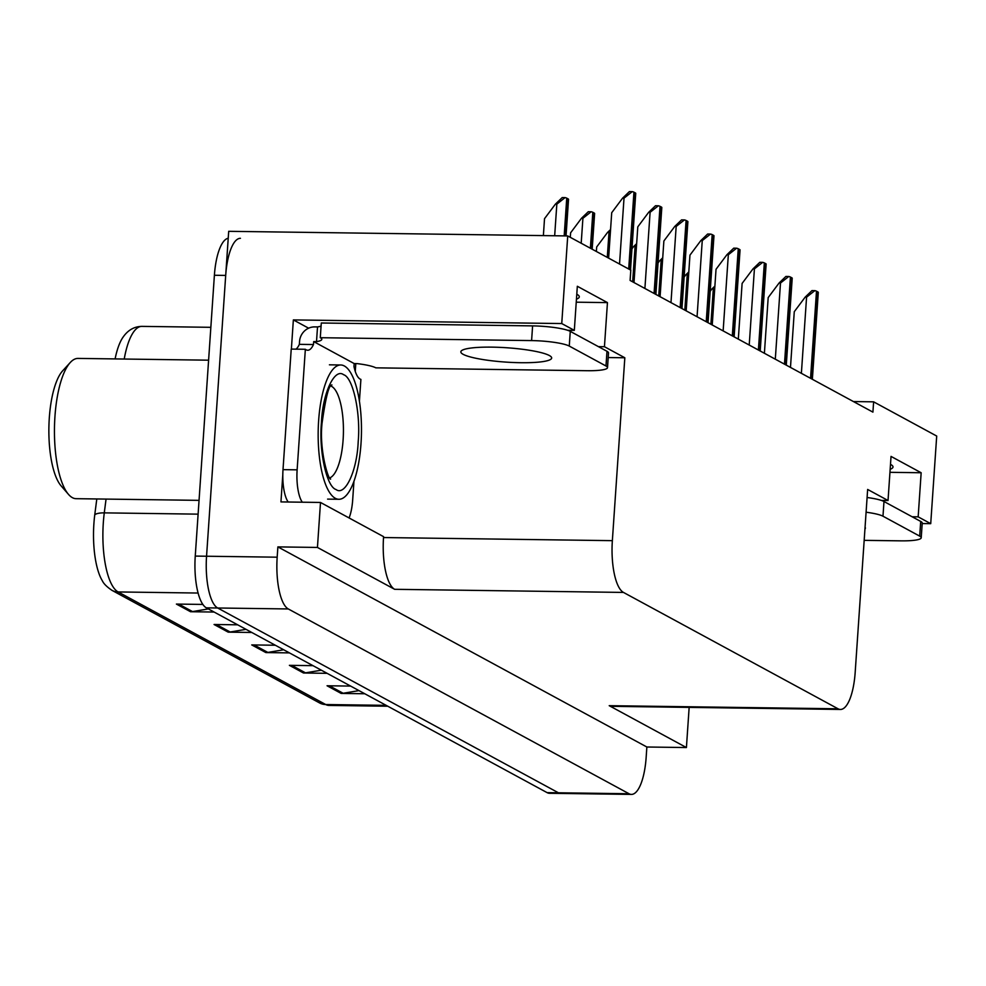 <?xml version="1.0" encoding="UTF-8"?>
<svg xmlns="http://www.w3.org/2000/svg" width="986" height="986" viewBox="0 0 986 986"><rect width="100%" height="100%" fill="white"/><g stroke="black" fill="none" stroke-linecap="round" stroke-linejoin="round"><path stroke-width="1.48" d="M576.785 294.198A47.759 7.543 3.9 0 1 579.287 296.86A47.759 7.543 3.9 0 1 576.44 299.165M355.798 363.575L355.268 371.402M291.375 349.093L293.36 319.908L308.63 328.19M598.403 346.628L604.443 346.715L624.828 357.77L612.355 540.661L383.529 537.543L383.591 536.667L320.499 502.453L280.948 501.911L282.797 474.796M612.355 540.661A44.764 14.433 90.8 0 0 623.472 592.426L838.051 708.798L609.212 705.68A44.764 14.433 90.8 0 0 611.603 706.333L840.442 709.452A44.764 14.433 90.8 0 0 855.182 672.353L867.643 489.45L888.029 500.506L881.348 500.42M609.212 705.68L686.416 747.548L689.152 707.393M383.529 537.543A44.764 14.433 90.8 0 0 394.646 589.308L317.443 547.44L277.879 546.897L646.865 747.006L646.163 757.297A44.764 14.433 -89.2 0 1 631.434 794.408A44.764 14.433 -89.2 0 1 629.031 793.742L288.294 608.954A44.764 14.433 -89.2 0 1 277.177 557.189L277.879 546.897M320.499 502.453L317.443 547.44M631.434 794.408L560.8 793.447A44.764 14.433 -89.2 0 1 558.409 792.781L217.672 607.992A44.764 14.433 -89.2 0 1 206.555 556.227L228.703 231.316L567.726 235.937L561.749 323.556L293.36 319.908M912.112 516.763L918.163 516.849L930.722 523.665L936.7 436.046L873.621 401.832L853.432 401.561M930.722 523.665L922.193 523.554M686.416 747.548L646.865 747.006M873.621 401.832L872.918 412.123L630.103 280.443L630.806 270.152L567.726 235.937M838.051 708.798A44.764 14.433 90.8 0 0 840.442 709.452M624.828 357.77L608.202 357.548M561.749 323.556L574.32 330.372L567.64 330.285M889.951 472.319L921.158 472.75L891.036 456.407L888.029 500.506M921.158 472.75L918.163 516.849M576.243 302.184L607.45 302.616L577.328 286.273L574.32 330.372M607.45 302.616L604.443 346.715M890.161 469.299A47.759 7.543 -176.1 0 0 893.008 466.994A47.759 7.543 -176.1 0 0 890.494 464.332M106.057 499.089L104.282 512.868A59.69 19.239 90.8 0 0 103.308 522.925A59.69 19.239 90.8 0 0 118.123 591.945A14.926 13.927 118.5 0 1 112.01 590.367C106.907 586.929 103.678 583.724 102.322 580.742A53.725 17.317 -89.2 0 1 93.892 523.8A53.725 17.317 -89.2 0 1 94.767 514.741L96.801 498.965M228.234 238.242A44.764 14.433 -89.2 0 0 214.393 275.267L195.253 556.079A44.764 14.433 -89.2 0 0 206.37 607.844L547.107 792.633A44.764 14.433 -89.2 0 0 549.498 793.299L560.8 793.447A44.764 14.433 -89.2 0 1 558.409 792.781L217.672 607.992A44.764 14.433 -89.2 0 1 206.555 556.227L225.695 275.427A44.764 14.433 -89.2 0 1 240.436 238.316M358.99 690.619L343.153 693.269A11.943 11.142 118.5 0 1 341.181 693.429L364.771 693.75M350.646 686.083L327.056 685.763L341.181 693.429M321.337 670.197L305.487 672.846A11.943 11.142 118.5 0 1 303.515 673.007L327.105 673.327M312.981 665.661L289.391 665.34L303.515 673.007M208.354 608.917L192.516 611.579A11.943 11.142 118.5 0 1 190.532 611.727L214.122 612.047M202.869 604.43L176.408 604.073L190.532 611.727M246.007 629.339L230.169 632.001A11.943 11.142 118.5 0 1 228.197 632.149L251.787 632.47M237.663 624.816L214.073 624.495L228.197 632.149M283.672 649.762L267.835 652.424A11.943 11.142 118.5 0 1 265.863 652.572L289.44 652.892M275.316 645.238L251.738 644.918L265.863 652.572M115.103 358.916A53.725 17.317 -89.2 0 1 122.535 337.939C127.477 330.384 133.923 326.539 141.861 326.378A59.69 19.239 90.8 0 0 124.224 359.04M710.191 291.264L711.892 288.984L714.702 288.812M711.892 288.984L714.887 286.1M790.476 367.421L794.272 311.712L805.168 297.143L806.573 297.168L814.843 290.636A7.457 1.183 3.9 0 1 816.494 291.19L817.912 291.955A7.457 1.183 3.9 0 1 818.294 292.361A7.457 1.183 3.9 0 1 818.244 292.485M805.168 297.143L811.971 290.599L814.843 290.636M684.111 277.115L685.812 274.835L688.622 274.663M685.812 274.835L688.807 271.951M658.032 262.979L659.733 260.698L662.543 260.526M659.733 260.698L662.728 257.814M631.952 248.829L633.653 246.549L636.463 246.377M633.653 246.549L636.648 243.665M764.397 353.271L768.193 297.575L779.088 283.007L780.493 283.019L788.763 276.499A7.457 1.183 3.9 0 1 790.415 277.041L791.832 277.805A7.457 1.183 3.9 0 1 792.214 278.225A7.457 1.183 3.9 0 1 792.165 278.335M779.088 283.007L785.891 276.45L788.763 276.499M738.317 339.122L742.113 283.426L753.008 268.858L754.413 268.882L762.683 262.35A7.457 1.183 3.9 0 1 764.335 262.905L765.752 263.669A7.457 1.183 3.9 0 1 766.134 264.075A7.457 1.183 3.9 0 1 766.085 264.199M753.008 268.858L759.812 262.313L762.683 262.35M712.237 324.986L716.033 269.277L726.928 254.708L728.334 254.733L736.604 248.201A7.457 1.183 3.9 0 1 738.255 248.755L739.673 249.52A7.457 1.183 3.9 0 1 740.055 249.926A7.457 1.183 3.9 0 1 740.005 250.05M726.928 254.708L733.732 248.164L736.604 248.201M686.157 310.836L689.953 255.14L700.849 240.572L702.254 240.584L710.524 234.064A7.457 1.183 3.9 0 1 712.175 234.606L713.593 235.383A7.457 1.183 3.9 0 1 713.975 235.79A7.457 1.183 3.9 0 1 713.926 235.913M700.849 240.572L707.652 234.027L710.524 234.064M549.338 355.515A45.516 7.185 -176.1 0 0 499.224 347.343A45.516 7.185 -176.1 0 0 460.844 351.829A45.516 7.185 -176.1 0 0 463.173 354.344A45.516 7.185 -176.1 0 0 513.287 362.503A45.516 7.185 -176.1 0 0 551.667 358.017A45.516 7.185 -176.1 0 0 549.338 355.515M569.267 346.074L605.983 365.991A29.851 4.708 3.9 0 1 607.512 367.63A29.851 4.708 3.9 0 1 587.151 370.711L375.826 367.84A29.851 4.708 3.9 0 0 356.994 363.6L354.171 363.563L313.684 341.6L316.506 341.637A29.851 4.708 3.9 0 0 321.806 339.357A29.851 4.708 3.9 0 0 320.277 337.705L531.602 340.589A29.851 4.708 3.9 0 1 569.267 346.074L570.265 331.37L606.994 351.287A29.851 4.708 3.9 0 1 608.51 352.939L607.512 367.63M320.277 337.705L321.288 323.001L532.6 325.885A29.851 4.708 3.9 0 1 570.265 331.37M295.985 349.155A29.851 9.613 -89.2 0 0 299.362 344.348L299.559 341.415A14.926 13.927 118.5 0 1 314.694 326.896L317.517 326.933A29.851 4.708 -176.1 0 0 321.079 326.07M353.949 481.291L352.68 499.964A29.851 9.613 -89.2 0 1 349.081 517.946M299.362 344.348L313.486 344.545A29.851 9.613 -89.2 0 1 307.718 350.24A29.851 9.613 -89.2 0 1 305.352 349.278L291.227 349.081L283.007 469.644A29.851 9.613 90.8 0 0 288.183 502.01M302.308 502.207A29.851 9.613 -89.2 0 1 297.131 469.829L305.352 349.278M313.684 341.6L313.486 344.545M317.517 326.933L316.506 341.637M359.409 401.253L360.901 379.4A29.851 9.613 -89.2 0 1 353.974 366.496L354.171 363.563M864.944 529.051A45.516 7.185 -176.1 0 0 865.388 528.151A45.516 7.185 -176.1 0 0 865.067 527.214M866.09 512.215A29.851 4.708 3.9 0 1 882.975 516.208L919.692 536.125A29.851 4.708 3.9 0 1 921.22 537.777A29.851 4.708 3.9 0 1 900.859 540.846L864.18 540.353M867.101 497.511A29.851 4.708 3.9 0 1 883.986 501.504L920.702 521.421A29.851 4.708 3.9 0 1 922.23 523.073L921.22 537.777M321.461 422.168C322.718 393.057 334.537 367.729 343.621 374.729C352.963 377.355 360.765 412.924 358.214 441.42L358.177 442.085C356.92 471.185 345.088 496.513 336.016 489.512C326.662 486.899 318.86 451.329 321.411 422.834L321.461 422.168M344.324 365.966A67.159 21.643 -89.2 0 1 361.307 438.03A67.159 21.643 -89.2 0 1 338.901 499.273A67.159 21.643 -89.2 0 1 335.302 498.287A67.159 21.643 -89.2 0 1 318.33 426.211A67.159 21.643 -89.2 0 1 340.725 364.98A67.159 21.643 -89.2 0 1 344.324 365.966M208.613 360.186L78.03 358.411A70.142 22.604 90.8 0 0 70.277 362.503L62.673 370.81A61.181 19.72 90.8 0 0 49.3 417.965A61.181 19.72 90.8 0 0 61.107 485.864L68.49 494.38A70.142 22.604 90.8 0 0 72.36 497.647A70.142 22.604 90.8 0 0 76.119 498.682L199.049 500.358M70.277 362.503A70.142 22.604 90.8 0 0 54.945 416.548A70.142 22.604 90.8 0 0 68.49 494.38M596.37 251.479L596.678 246.968L607.573 232.4L610.383 232.24M607.573 232.4L610.568 229.528M570.29 237.33L570.598 232.832L581.493 218.263L582.911 218.276L591.169 211.756A7.457 1.183 3.9 0 1 592.82 212.298L594.238 213.075A7.457 1.183 3.9 0 1 594.62 213.481A7.457 1.183 3.9 0 1 594.57 213.605M581.493 218.263L588.297 211.719L591.169 211.756M543.372 235.605L544.519 218.682L555.414 204.114L556.831 204.139L565.089 197.607A7.457 1.183 3.9 0 1 566.74 198.161L568.158 198.925A7.457 1.183 3.9 0 1 568.54 199.332A7.457 1.183 3.9 0 1 568.491 199.455M555.414 204.114L562.217 197.57L565.089 197.607M660.078 296.7L663.874 240.991L674.769 226.423L676.174 226.447L684.444 219.915A7.457 1.183 3.9 0 1 686.096 220.47L687.513 221.234A7.457 1.183 3.9 0 1 687.895 221.64A7.457 1.183 3.9 0 1 687.846 221.764M674.769 226.423L681.572 219.878L684.444 219.915M633.998 282.551L637.794 226.854L648.689 212.286L650.094 212.298L658.365 205.778A7.457 1.183 3.9 0 1 660.016 206.32L661.433 207.085A7.457 1.183 3.9 0 1 661.816 207.504A7.457 1.183 3.9 0 1 661.766 207.615M648.689 212.286L655.493 205.741L658.365 205.778M608.621 258.122L611.714 212.705L622.61 198.137L624.015 198.161L632.285 191.629A7.457 1.183 3.9 0 1 633.936 192.184L635.354 192.948A7.457 1.183 3.9 0 1 635.736 193.355A7.457 1.183 3.9 0 1 635.687 193.478M622.61 198.137L629.413 191.592L632.285 191.629M277.177 557.189L195.253 556.079M288.294 608.954L206.37 607.844M629.031 793.742L547.107 792.633M623.472 592.426L394.646 589.308M94.767 514.741A14.926 4.733 -172.7 0 1 104.282 512.868L198.112 514.15M198.112 593.042L118.123 591.945L325.725 704.534A59.69 19.239 90.8 0 0 328.93 705.421L319.612 702.956A14.926 13.927 -61.5 0 0 325.725 704.534L386.179 705.36M214.393 275.267L225.695 275.427M267.835 652.424L254.043 644.943M230.169 632.001L216.39 624.52M192.516 611.579L178.725 604.098M305.487 672.846L291.708 665.377M343.153 693.269L329.373 685.8M710.906 324.258L713.309 288.997M811.971 379.068L817.912 291.955M810.554 378.304L816.494 291.19M801.384 373.337L806.573 297.168M684.826 310.109L687.23 274.86M658.747 295.973L661.15 260.711M632.667 281.823L635.07 246.574M785.891 364.931L791.832 277.805M784.474 364.167L790.415 277.041M775.304 359.187L780.493 283.019M759.812 350.782L765.752 263.669M758.394 350.018L764.335 262.905M749.224 345.038L754.413 268.882M733.732 336.645L739.673 249.52M732.315 335.869L738.255 248.755M723.145 330.902L728.334 254.733M707.652 322.496L713.593 235.383M706.235 321.732L712.175 234.606M697.065 316.752L702.254 240.584M297.131 469.829L283.007 469.644M605.983 365.991L606.994 351.287M532.6 325.885L531.602 340.589M883.986 501.504L882.975 516.208M919.692 536.125L920.702 521.421M330.988 386.093A46.256 14.913 -89.2 0 1 331.616 386.389A46.256 14.913 -89.2 0 1 343.14 439.362A46.256 14.913 -89.2 0 1 329.743 477.89M607.277 257.395L608.991 232.425M591.785 248.99L594.238 213.075M590.38 248.225L592.82 212.298M581.198 243.246L582.911 218.276M565.631 235.913L568.158 198.925M564.177 235.888L566.74 198.161M554.674 235.753L556.831 204.139M681.572 308.347L687.513 221.234M680.155 307.583L686.096 220.47M670.985 302.616L676.174 226.447M655.493 294.21L661.433 207.085M654.075 293.446L660.016 206.32M644.906 288.467L650.094 212.298M630.116 269.77L635.354 192.948M628.698 269.005L633.936 192.184M619.528 264.038L624.015 198.161M319.612 702.956L112.01 590.367M328.93 705.421L387.769 706.222M141.861 326.378L210.844 327.315M812.365 379.29L818.294 292.361M786.286 365.14L792.214 278.225M760.206 350.991L766.134 264.075M734.126 336.855L740.055 249.926M708.047 322.705L713.975 235.79M330.655 479.036C328.843 481.156 319.057 451.181 322.028 423.438C325.7 397.247 329.004 384.429 331.937 384.971M327.599 499.113L338.901 499.273M329.423 364.82L340.725 364.98M592.179 249.199L594.62 213.481M566.038 235.913L568.54 199.332M681.967 308.569L687.895 221.64M655.887 294.42L661.816 207.504M630.51 269.991L635.736 193.355"/></g></svg>
